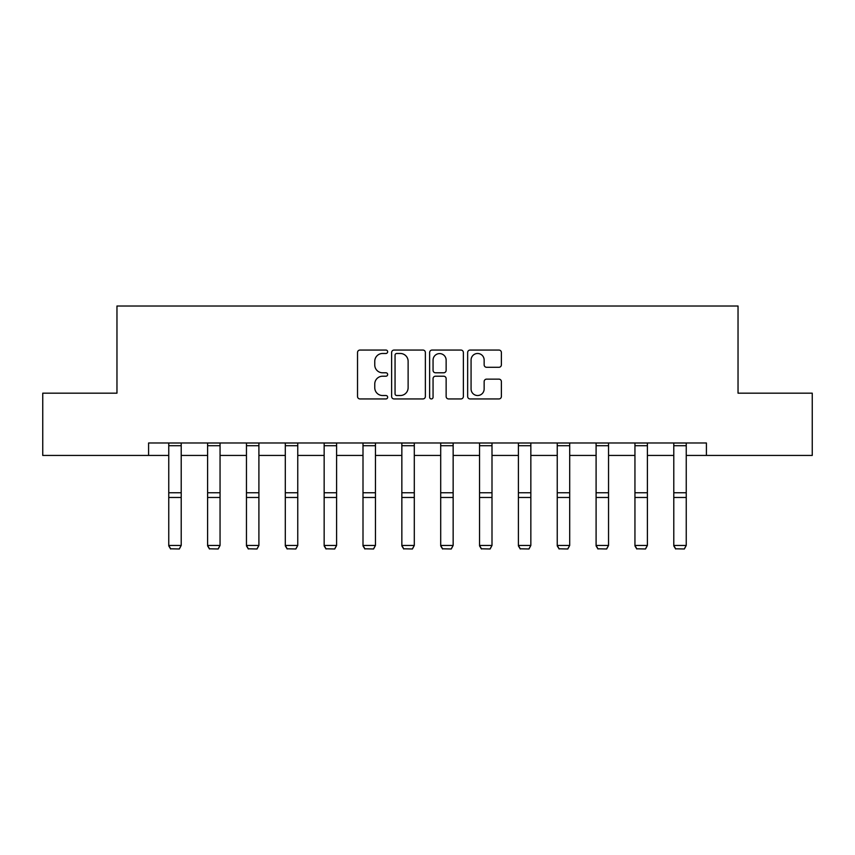 <?xml version="1.0" encoding="UTF-8"?>
<svg xmlns="http://www.w3.org/2000/svg" width="855" height="855" viewBox="0 0 855 855"><rect width="100%" height="100%" fill="white"/><g stroke="black" fill="none" stroke-linecap="round" stroke-linejoin="round"><path stroke-width="1.28" d="M387.657 351.768A1.71 1.71 0 0 0 385.947 350.058L359.976 350.058A2.447 2.447 0 0 0 357.529 352.495L357.529 396.496A2.447 2.447 0 0 0 359.976 398.943L385.947 398.943A1.71 1.71 0 0 0 387.657 397.233A1.71 1.71 0 0 0 385.947 395.523L382.58 395.523A7.823 7.823 0 0 1 374.757 387.7L374.757 384.034A7.823 7.823 0 0 1 382.58 376.211L385.947 376.211A1.71 1.71 0 0 0 387.657 374.501A1.71 1.71 0 0 0 385.947 372.791L382.58 372.791A7.823 7.823 0 0 1 374.757 364.967L374.757 361.302A7.823 7.823 0 0 1 382.58 353.478L385.947 353.478A1.71 1.71 0 0 0 387.657 351.768M498.935 367.287A2.447 2.447 0 0 0 501.383 364.839L501.383 352.495A2.447 2.447 0 0 0 498.935 350.058L470.09 350.058A2.447 2.447 0 0 0 467.653 352.495L467.653 396.496A2.447 2.447 0 0 0 470.09 398.943L498.935 398.943A2.447 2.447 0 0 0 501.383 396.496L501.383 381.587A2.447 2.447 0 0 0 498.935 379.139L486.591 379.139A2.447 2.447 0 0 0 484.144 381.587L484.144 388.982A6.541 6.541 0 0 1 477.614 395.523A6.541 6.541 0 0 1 471.073 388.982L471.073 360.019A6.541 6.541 0 0 1 477.614 353.478A6.541 6.541 0 0 1 484.144 360.019L484.144 364.839A2.447 2.447 0 0 0 486.591 367.287L498.935 367.287M148.588 455.437L42.75 455.437L42.75 393.172L116.964 393.172L116.964 306.015L738.036 306.015L738.036 393.172L812.25 393.172L812.25 455.437L706.412 455.437L706.412 442.986L148.588 442.986L148.588 455.437L168.756 455.437M425.363 352.495A2.447 2.447 0 0 0 422.915 350.058L394.07 350.058A2.447 2.447 0 0 0 391.633 352.495L391.633 396.496A2.447 2.447 0 0 0 394.07 398.943L422.915 398.943A2.447 2.447 0 0 0 425.363 396.496L425.363 352.495M432.085 350.058L460.93 350.058A2.447 2.447 0 0 1 463.367 352.495L463.367 396.496A2.447 2.447 0 0 1 460.93 398.943L448.586 398.943A2.447 2.447 0 0 1 446.139 396.496L446.139 378.658A2.447 2.447 0 0 0 443.692 376.211L435.505 376.211A2.447 2.447 0 0 0 433.058 378.658L433.058 397.233A1.71 1.71 0 0 1 431.348 398.943A1.71 1.71 0 0 1 429.638 397.233L429.638 352.495A2.447 2.447 0 0 1 432.085 350.058M181.207 455.437L207.605 455.437M220.056 455.437L246.454 455.437M258.905 455.437L285.303 455.437M297.754 455.437L324.152 455.437M336.603 455.437L363.001 455.437M375.452 455.437L401.85 455.437M414.301 455.437L440.699 455.437M453.15 455.437L479.548 455.437M491.999 455.437L518.397 455.437M530.848 455.437L557.246 455.437M569.697 455.437L596.095 455.437M608.546 455.437L634.944 455.437M647.395 455.437L673.793 455.437M686.244 455.437L706.412 455.437M396.763 353.478A1.71 1.71 0 0 0 395.053 355.188L395.053 393.813A1.71 1.71 0 0 0 396.763 395.523L400.311 395.523A7.823 7.823 0 0 0 408.124 387.7L408.124 361.302A7.823 7.823 0 0 0 400.311 353.478L396.763 353.478M446.139 360.137A6.541 6.541 0 0 0 439.598 353.596A6.541 6.541 0 0 0 433.058 360.137L433.058 370.343A2.447 2.447 0 0 0 435.505 372.791L443.692 372.791A2.447 2.447 0 0 0 446.139 370.343L446.139 360.137M168.756 545.885L170.626 548.985L168.756 545.437L181.207 545.437L179.347 548.985L170.626 548.803L179.347 548.985M181.207 442.986L181.207 545.437L179.347 548.803M168.756 442.986L168.756 545.437L170.626 548.803M207.605 545.885L209.475 548.985L207.605 545.437L220.056 545.437L218.196 548.985L209.475 548.803L218.196 548.985M246.454 545.885L248.324 548.985L246.454 545.437L258.905 545.437L257.034 548.985L248.324 548.803L257.034 548.985M220.056 442.986L220.056 545.437L218.196 548.803M207.605 442.986L207.605 545.437L209.475 548.803M258.905 442.986L258.905 545.437L257.034 548.803M246.454 442.986L246.454 545.437L248.324 548.803M285.303 545.885L287.173 548.985L285.303 545.437L297.754 545.437L295.883 548.985L287.173 548.803L295.883 548.985M324.152 545.885L326.022 548.985L324.152 545.437L336.603 545.437L334.733 548.985L326.022 548.803L334.733 548.985M363.001 545.885L364.871 548.985L363.001 545.437L375.452 545.437L373.582 548.985L364.871 548.803L373.582 548.985M297.754 442.986L297.754 545.437L295.883 548.803M285.303 442.986L285.303 545.437L287.173 548.803M336.603 442.986L336.603 545.437L334.733 548.803M324.152 442.986L324.152 545.437L326.022 548.803M375.452 442.986L375.452 545.437L373.582 548.803M363.001 442.986L363.001 545.437L364.871 548.803M401.85 545.885L403.72 548.985L401.85 545.437L414.301 545.437L412.431 548.985L403.72 548.803L412.431 548.985M414.301 442.986L414.301 545.437L412.431 548.803M401.85 442.986L401.85 545.437L403.72 548.803M440.699 545.885L442.569 548.985L440.699 545.437L453.15 545.437L451.28 548.985L442.569 548.803L451.28 548.985M453.15 442.986L453.15 545.437L451.28 548.803M440.699 442.986L440.699 545.437L442.569 548.803M479.548 545.885L481.418 548.985L479.548 545.437L491.999 545.437L490.129 548.985L481.418 548.803L490.129 548.985M491.999 442.986L491.999 545.437L490.129 548.803M479.548 442.986L479.548 545.437L481.418 548.803M518.397 545.885L520.268 548.985L518.397 545.437L530.848 545.437L528.978 548.985L520.268 548.803L528.978 548.985M530.848 442.986L530.848 545.437L528.978 548.803M518.397 442.986L518.397 545.437L520.268 548.803M557.246 545.885L559.117 548.985L557.246 545.437L569.697 545.437L567.827 548.985L559.117 548.803L567.827 548.985M569.697 442.986L569.697 545.437L567.827 548.803M557.246 442.986L557.246 545.437L559.117 548.803M596.095 545.885L597.966 548.985L596.095 545.437L608.546 545.437L606.676 548.985L597.966 548.803L606.676 548.985M608.546 442.986L608.546 545.437L606.676 548.803M596.095 442.986L596.095 545.437L597.966 548.803M634.944 545.885L636.804 548.985L634.944 545.437L647.395 545.437L645.525 548.985L636.804 548.803L645.525 548.985M647.395 442.986L647.395 545.437L645.525 548.803M634.944 442.986L634.944 545.437L636.804 548.803M673.793 545.885L675.653 548.985L673.793 545.437L686.244 545.437L684.374 548.985L675.653 548.803L684.374 548.985M686.244 442.986L686.244 545.437L684.374 548.803M673.793 442.986L673.793 545.437L675.653 548.803M181.207 443.029L168.756 443.029M181.207 492.758L168.756 492.758M181.207 497.471L168.756 497.471M181.207 445.712L168.756 445.712M220.056 443.029L207.605 443.029M220.056 492.758L207.605 492.758M220.056 497.471L207.605 497.471M220.056 445.712L207.605 445.712M258.905 443.029L246.454 443.029M258.905 492.758L246.454 492.758M258.905 497.471L246.454 497.471M258.905 445.712L246.454 445.712M297.754 443.029L285.303 443.029M297.754 492.758L285.303 492.758M297.754 497.471L285.303 497.471M297.754 445.712L285.303 445.712M336.603 443.029L324.152 443.029M336.603 492.758L324.152 492.758M336.603 497.471L324.152 497.471M336.603 445.712L324.152 445.712M375.452 443.029L363.001 443.029M375.452 492.758L363.001 492.758M375.452 497.471L363.001 497.471M375.452 445.712L363.001 445.712M414.301 443.029L401.85 443.029M414.301 492.758L401.85 492.758M414.301 497.471L401.85 497.471M414.301 445.712L401.85 445.712M453.15 443.029L440.699 443.029M453.15 492.758L440.699 492.758M453.15 497.471L440.699 497.471M453.15 445.712L440.699 445.712M491.999 443.029L479.548 443.029M491.999 492.758L479.548 492.758M491.999 497.471L479.548 497.471M491.999 445.712L479.548 445.712M530.848 443.029L518.397 443.029M530.848 492.758L518.397 492.758M530.848 497.471L518.397 497.471M530.848 445.712L518.397 445.712M569.697 443.029L557.246 443.029M569.697 492.758L557.246 492.758M569.697 497.471L557.246 497.471M569.697 445.712L557.246 445.712M608.546 443.029L596.095 443.029M608.546 492.758L596.095 492.758M608.546 497.471L596.095 497.471M608.546 445.712L596.095 445.712M647.395 443.029L634.944 443.029M647.395 492.758L634.944 492.758M647.395 497.471L634.944 497.471M647.395 445.712L634.944 445.712M686.244 443.029L673.793 443.029M686.244 492.758L673.793 492.758M686.244 497.471L673.793 497.471M686.244 445.712L673.793 445.712"/></g></svg>
